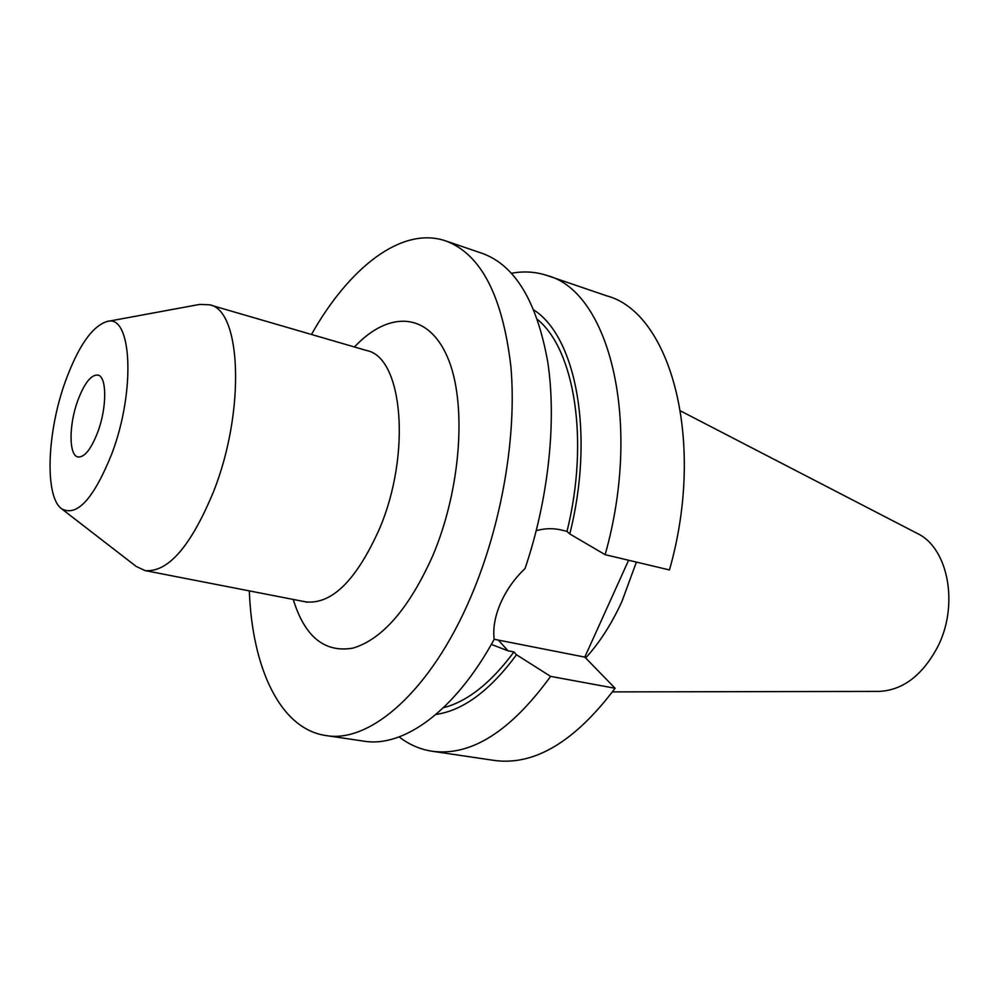 <?xml version="1.0" encoding="UTF-8"?>
<svg xmlns="http://www.w3.org/2000/svg" width="999" height="999" viewBox="0 0 999 999"><rect width="100%" height="100%" fill="white"/><g stroke="black" fill="none" stroke-linecap="round" stroke-linejoin="round"><path stroke-width="1.5" d="M77.71 400.749C84.328 383.179 91.059 374.613 97.877 375.062C106.881 376.336 107.08 407.105 97.902 431.73C91.221 449.051 84.603 457.467 78.022 456.993C68.769 455.631 68.794 424.987 77.71 400.749M106.993 321.516L199.75 304.408L209.503 304.782C241.333 309.715 245.604 410.764 213.611 491.483C190.921 546.278 168.069 572.652 145.067 570.591L136.226 566.458L61.601 508.778C44.456 496.478 47.003 432.192 65.285 381.68C78.197 346.328 92.108 326.286 106.993 321.516C131.668 313.461 135.964 389.885 111.988 453.346C93.819 498.676 77.023 517.157 61.601 508.778M680.581 410.964L917.219 533.404C948.551 547.889 959.477 606.181 936.925 648.339C921.652 675.998 902.322 690.359 878.92 691.408L612.474 691.895M636.4 562.1L621.99 601.336C611.663 623.888 599.55 642.769 585.651 657.979M311.476 334.465C349.138 267.545 401.823 225.886 445.641 240.884C480.881 253.871 502.647 295.841 510.914 366.795C516.97 436.014 501.66 525.137 470.754 597.102C430.894 690.983 369.967 743.656 325.736 735.514C279.92 728.783 252.16 667.619 249.313 590.884M445.641 240.884L482.217 253.371C514.947 265.16 536.775 301.273 547.714 361.713C556.793 421.079 548.588 499.1 525.062 568.518C514.423 578.671 506.243 590.272 500.524 603.321C494.942 616.321 492.832 628.334 494.168 639.36C454.957 711.188 403.396 747.826 363.973 741.171L325.736 735.514M628.596 560.252L584.802 657.105L615.109 688.261L550.611 676.385L516.495 654.77L513.936 651.947C490.921 682.979 467.407 701.573 443.406 707.729M513.936 651.947L508.054 650.824L491.333 644.417M536.276 530.694C544.717 528.296 553.009 528.059 561.138 529.97L567.007 531.406L569.767 533.941L605.132 554.682L669.467 569.942C706.33 440.609 670.491 312.749 606.893 295.904L547.352 275.587C609.09 291.608 642.719 421.778 605.132 554.682M537.524 319.468C574.587 349.987 589.535 440.459 567.007 531.406M516.495 654.77C489.96 690.646 463.111 710.539 435.951 714.447M533.978 310.09C576.161 337.063 594.867 434.877 569.767 533.941M550.611 676.385C510.489 731.543 470.966 756.505 432.043 751.236C420.03 749.375 409.066 744.605 399.15 736.912M511.55 273.264C523.876 270.966 535.814 271.74 547.352 275.587M615.109 688.261C574.675 741.807 534.403 765.871 494.28 760.439L432.043 751.236M584.802 657.105L494.155 639.273M145.067 570.591L305.731 601.873C331.78 604.632 356.331 580.357 379.37 529.07C411.713 453.583 402.672 357.03 366.658 350.537L368.069 350.761M354.445 346.978C388.161 311.076 427.51 311.388 447.227 356.543C467.07 401.298 461.501 487.937 432.792 555.694C409.091 608.478 382.467 639.285 352.934 648.126C324.575 652.971 304.683 636.738 293.244 599.437M508.054 650.824L498.551 640.334M209.503 304.782L366.658 350.537M305.731 601.873L307.093 602.31"/></g></svg>
